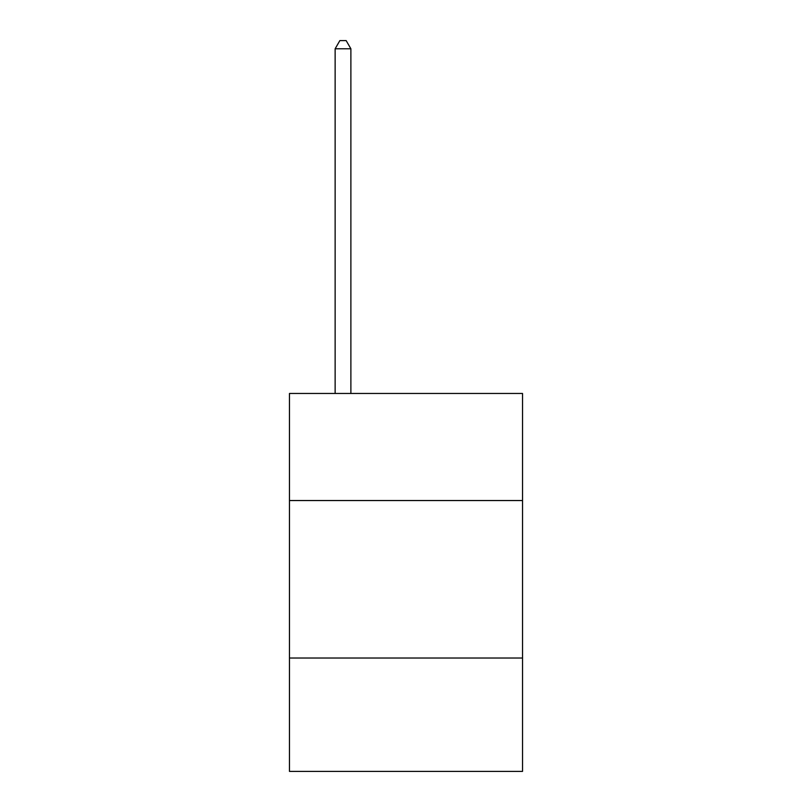 <?xml version="1.0" encoding="UTF-8"?>
<svg xmlns="http://www.w3.org/2000/svg" width="812" height="812" viewBox="0 0 812 812"><rect width="100%" height="100%" fill="white"/><g stroke="black" fill="none" stroke-linecap="round" stroke-linejoin="round"><path stroke-width="1.22" d="M522.532 500.547L522.532 393.465L289.468 393.465L289.468 500.547L522.532 500.547L522.532 771.4L289.468 771.4L289.468 500.547M522.532 658.024L289.468 658.024M350.885 393.465L350.885 48.791L335.133 48.791L335.133 393.465M335.133 48.791L339.863 40.6L346.156 40.6L350.885 48.791"/></g></svg>
